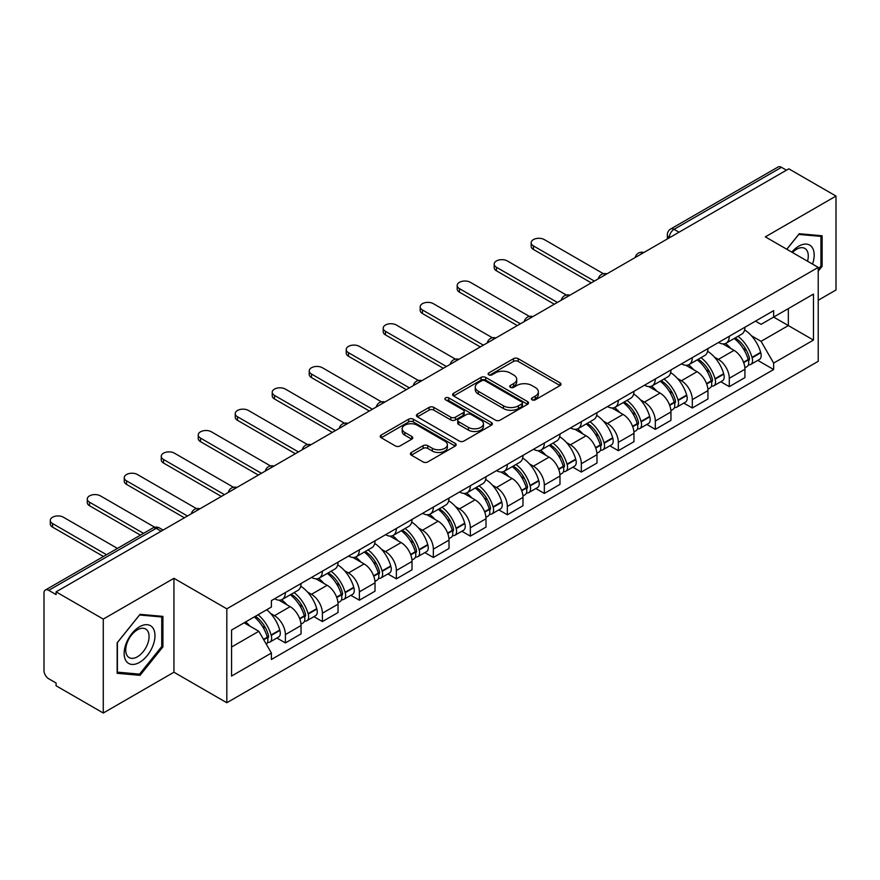 <?xml version="1.0" encoding="UTF-8"?>
<svg xmlns="http://www.w3.org/2000/svg" width="880" height="880" viewBox="0 0 880 880"><rect width="100%" height="100%" fill="white"/><g stroke="black" fill="none" stroke-linecap="round" stroke-linejoin="round"><path stroke-width="1.32" d="M532.07 399.817A2.299 1.331 0 0 0 535.326 399.817L560.065 385.539A3.289 1.903 0 0 0 561.022 384.197A3.289 1.903 0 0 0 560.065 382.855L518.166 358.666A3.289 1.903 0 0 0 513.513 358.666L488.774 372.944A2.299 1.331 0 0 0 488.103 373.879A2.299 1.331 0 0 0 488.774 374.825A2.299 1.331 0 0 0 492.041 374.825L495.242 372.977A10.538 6.083 0 0 1 510.136 372.977L513.623 374.99A10.538 6.083 0 0 1 516.714 379.291A10.538 6.083 0 0 1 513.623 383.592L510.422 385.44A2.299 1.331 0 0 0 509.751 386.386A2.299 1.331 0 0 0 510.422 387.321A2.299 1.331 0 0 0 513.689 387.321L516.879 385.473A10.538 6.083 0 0 1 531.784 385.473L535.271 387.486A10.538 6.083 0 0 1 538.362 391.787A10.538 6.083 0 0 1 535.271 396.088L532.07 397.936A2.299 1.331 0 0 0 531.399 398.882A2.299 1.331 0 0 0 532.07 399.817L532.07 397.936M411.334 452.463A3.289 1.903 0 0 0 410.366 453.805A3.289 1.903 0 0 0 411.334 455.147L423.082 461.934A3.289 1.903 0 0 0 427.735 461.934L455.202 446.083A3.289 1.903 0 0 0 456.17 444.73A3.289 1.903 0 0 0 455.202 443.388L413.303 419.199A3.289 1.903 0 0 0 408.65 419.199L381.183 435.061A3.289 1.903 0 0 0 380.226 436.403A3.289 1.903 0 0 0 381.183 437.745L395.384 445.94A3.289 1.903 0 0 0 400.037 445.94L411.796 439.153A3.289 1.903 0 0 0 412.764 437.811A3.289 1.903 0 0 0 411.796 436.469L404.756 432.41A8.8 5.082 0 0 1 402.171 428.813A8.8 5.082 0 0 1 407.616 424.116A8.8 5.082 0 0 1 417.208 425.216L444.785 441.144A8.8 5.082 0 0 1 447.37 444.73A8.8 5.082 0 0 1 441.936 449.427A8.8 5.082 0 0 1 432.333 448.327L427.735 445.676A3.289 1.903 0 0 0 423.082 445.676L411.334 452.463L411.334 455.147M226.82 608.828L173.943 578.303L103.279 619.102L56.089 591.855L788.81 168.828L836 196.064L765.336 236.863L818.213 267.388L226.82 608.828L226.82 702.746L818.213 361.306L818.213 267.388M495.473 420.145A3.289 1.903 0 0 0 500.126 420.145L527.593 404.283A3.289 1.903 0 0 0 528.55 402.941A3.289 1.903 0 0 0 527.593 401.599L485.694 377.41A3.289 1.903 0 0 0 481.041 377.41L453.574 393.272A3.289 1.903 0 0 0 452.606 394.614A3.289 1.903 0 0 0 453.574 395.956L495.473 420.145M446.468 400.312A2.299 1.331 0 0 1 448.8 400.642L448.8 397.903L491.403 422.499A3.289 1.903 0 0 1 492.36 423.841A3.289 1.903 0 0 1 491.403 425.183L463.936 441.045A3.289 1.903 0 0 1 459.272 441.045L417.384 416.856L417.384 414.161A3.289 1.903 0 0 0 416.416 415.503A3.289 1.903 0 0 0 417.384 416.856M417.384 414.161L429.132 407.374A3.289 1.903 0 0 1 433.796 407.374L450.78 417.186A3.289 1.903 0 0 0 455.433 417.186L463.232 412.687A3.289 1.903 0 0 0 464.2 411.345A3.289 1.903 0 0 0 463.232 410.003L445.544 399.784A2.299 1.331 0 0 1 444.873 398.849A2.299 1.331 0 0 1 446.292 397.617A2.299 1.331 0 0 1 448.8 397.903M103.279 619.102L103.279 713.02L56.089 685.773L56.089 683.034L48.741 678.788A6.71 3.872 -120 0 1 44 670.571L44 593.087A6.71 3.872 -120 0 1 45.386 590.018L152.812 528A6.71 3.872 60 0 1 156.156 528.33L48.741 590.348A6.71 3.872 -120 0 0 45.386 590.018M818.213 300.256L836 289.982L836 196.064M103.279 713.02L173.943 672.221L226.82 702.746M56.089 591.855L56.089 594.594L48.741 590.348M679.019 232.21L674.047 229.339A6.71 3.872 60 0 0 670.692 228.998L778.107 166.98A6.71 3.872 60 0 1 781.462 167.321L674.047 229.339A6.71 3.872 120 0 0 669.306 237.545L669.306 237.82M786.445 170.192L781.462 167.321M729.289 336.259A15.422 8.91 60 0 1 726.099 343.178L741.752 334.147A15.422 8.91 -120 0 0 744.942 327.217M714.439 357.115L718.388 359.392A15.422 8.91 60 0 1 729.289 378.29L744.942 369.248A15.422 8.91 -120 0 0 734.041 350.361L722.832 343.893M744.942 369.248L744.942 377.597L729.289 386.639L720.808 381.733M726.099 343.178A15.422 8.91 60 0 1 718.509 342.485M729.289 378.29L729.289 386.639M692.296 357.61A15.422 8.91 60 0 1 689.106 364.54L704.759 355.498A15.422 8.91 -120 0 0 707.949 348.579M683.815 403.095L692.307 407.99L707.949 398.959L707.949 390.61A15.422 8.91 -120 0 0 697.048 371.712L685.839 365.244M689.106 364.54A15.422 8.91 60 0 1 681.516 363.847M677.446 378.477L681.395 380.754A15.422 8.91 60 0 1 692.307 399.641L692.307 407.99M655.314 378.972A15.422 8.91 60 0 1 652.113 385.891L667.766 376.86A15.422 8.91 -120 0 0 670.956 369.93M646.822 424.446L655.314 429.352L670.956 420.321L670.956 411.961A15.422 8.91 -120 0 0 660.055 393.074L648.846 386.606M652.113 385.891A15.422 8.91 60 0 1 644.523 385.198M640.453 399.828L644.402 402.105A15.422 8.91 60 0 1 655.314 421.003L655.314 429.352M618.321 400.323A15.422 8.91 60 0 1 615.12 407.253L630.773 398.211A15.422 8.91 -120 0 0 633.963 391.292M609.829 445.808L618.321 450.703L633.974 441.672L633.974 433.323A15.422 8.91 -120 0 0 623.062 414.425L611.864 407.957M615.12 407.253A15.422 8.91 60 0 1 607.53 406.56M603.46 421.19L607.409 423.467A15.422 8.91 60 0 1 618.321 442.354L618.321 450.703M581.328 421.685A15.422 8.91 60 0 1 578.127 428.604L593.78 419.573A15.422 8.91 -120 0 0 596.981 412.643M572.836 467.17L581.328 472.065L596.981 463.034L596.981 454.674A15.422 8.91 -120 0 0 586.069 435.787L574.871 429.319M578.127 428.604A15.422 8.91 60 0 1 570.537 427.911M566.478 442.541L570.416 444.818A15.422 8.91 60 0 1 581.328 463.716L581.328 472.065M544.335 443.036A15.422 8.91 60 0 1 541.145 449.966L556.787 440.935A15.422 8.91 -120 0 0 559.988 434.005M535.843 488.521L544.335 493.427L559.988 484.385L559.988 476.036A15.422 8.91 -120 0 0 549.076 457.138L537.878 450.67M541.145 449.966A15.422 8.91 60 0 1 533.544 449.273M529.485 463.903L533.423 466.18A15.422 8.91 60 0 1 544.335 485.067L544.335 493.427M507.342 464.398A15.422 8.91 60 0 1 504.152 471.317L519.794 462.286A15.422 8.91 -120 0 0 522.995 455.367M498.861 509.883L507.342 514.778L522.995 505.747L522.995 497.387A15.422 8.91 -120 0 0 512.083 478.5L500.885 472.032M504.152 471.317A15.422 8.91 60 0 1 496.551 470.624M492.492 485.254L496.441 487.531A15.422 8.91 60 0 1 507.342 506.429L507.342 514.778M470.349 485.76A15.422 8.91 60 0 1 467.159 492.679L482.812 483.648A15.422 8.91 -120 0 0 486.002 476.718M461.868 531.234L470.349 536.14L486.002 527.098L486.002 518.749A15.422 8.91 -120 0 0 475.09 499.851L463.892 493.394M467.159 492.679A15.422 8.91 60 0 1 459.558 491.986M455.499 506.616L459.448 508.893A15.422 8.91 60 0 1 470.349 527.78L470.349 536.14M433.356 507.111A15.422 8.91 60 0 1 430.166 514.041L445.819 504.999A15.422 8.91 -120 0 0 449.009 498.08M424.875 552.596L433.356 557.491L449.009 548.46L449.009 540.111A15.422 8.91 -120 0 0 438.108 521.213L426.899 514.745M430.166 514.041A15.422 8.91 60 0 1 422.576 513.337M418.506 527.967L422.455 530.244A15.422 8.91 60 0 1 433.356 549.142L433.356 557.491M396.363 528.473A15.422 8.91 60 0 1 393.173 535.392L408.826 526.361A15.422 8.91 -120 0 0 412.016 519.431M387.882 573.947L396.374 578.853L412.016 569.811L412.016 561.462A15.422 8.91 -120 0 0 401.115 542.575L389.906 536.107M393.173 535.392A15.422 8.91 60 0 1 385.583 534.699M381.513 549.329L385.462 551.606A15.422 8.91 60 0 1 396.374 570.493L396.374 578.853M359.381 549.824A15.422 8.91 60 0 1 356.18 556.754L371.833 547.712A15.422 8.91 -120 0 0 375.023 540.793M350.889 595.309L359.381 600.204L375.023 591.173L375.023 582.824A15.422 8.91 -120 0 0 364.122 563.926L352.913 557.458M356.18 556.754A15.422 8.91 60 0 1 348.59 556.05M344.52 570.68L348.469 572.957A15.422 8.91 60 0 1 359.381 591.855L359.381 600.204M322.388 571.186A15.422 8.91 60 0 1 319.187 578.105L334.84 569.074A15.422 8.91 -120 0 0 338.03 562.144M313.896 616.66L322.388 621.566L338.041 612.524L338.041 604.175A15.422 8.91 -120 0 0 327.129 585.288L315.931 578.82M319.187 578.105A15.422 8.91 60 0 1 311.597 577.412M307.527 592.042L311.476 594.319A15.422 8.91 60 0 1 322.388 613.217L322.388 621.566M285.395 592.537A15.422 8.91 60 0 1 282.194 599.467L297.847 590.425A15.422 8.91 -120 0 0 301.048 583.506M276.903 638.022L285.395 642.917L301.048 633.886L301.048 625.537A15.422 8.91 -120 0 0 290.136 606.639L278.938 600.171M282.194 599.467A15.422 8.91 60 0 1 274.604 598.763M270.545 613.393L274.483 615.681A15.422 8.91 60 0 1 285.395 634.568L285.395 642.917M755.491 321.123L761.068 324.346L813.472 294.085L788.337 308.605L788.337 325.578L761.068 341.319L751.432 335.753M231.561 647.031L258.841 631.279L271.403 653.048L231.561 676.049L231.561 630.047L271.403 607.046L271.403 600.611L773.641 310.651L773.641 317.086L813.472 340.087L773.641 363.088L761.068 341.319M813.472 294.085L813.472 340.087M271.403 653.048L271.403 659.483L773.641 369.523L773.641 363.088M818.213 271.161L822.129 266.288L822.129 235.774L799.249 233.739L786.775 249.249M173.943 578.303L173.943 672.221M117.15 673.299L140.041 675.345L162.921 646.877L162.921 616.374L140.041 614.328L117.15 642.796L117.15 673.299M258.841 631.279L244.134 622.798M757.801 360.382L773.641 369.523M820.941 265.606L822.129 266.288M137.621 673.948L140.041 675.345M161.733 646.195L162.921 646.877M532.994 400.147L535.271 398.827A10.538 6.083 0 0 0 538.362 394.526L538.362 391.787M516.714 379.291L516.714 382.03A10.538 6.083 0 0 1 513.623 386.331L511.346 387.651M560.021 385.561L518.166 361.405A3.289 1.903 0 0 0 513.513 361.405L489.698 375.144M527.549 404.316L485.694 380.149A3.289 1.903 0 0 0 481.041 380.149L453.618 395.978M521.774 403.887A2.299 1.331 0 0 0 522.445 402.941A2.299 1.331 0 0 0 521.774 402.006L485.001 380.765A2.299 1.331 0 0 0 481.734 380.765L478.368 382.723A10.538 6.083 0 0 0 475.277 387.024A10.538 6.083 0 0 0 478.368 391.314L503.503 405.834A10.538 6.083 0 0 0 518.397 405.834L521.774 403.887L521.774 406.626A2.299 1.331 0 0 0 522.445 405.68L522.445 402.941M475.277 387.024L475.277 389.752A10.538 6.083 0 0 0 478.368 394.053L478.368 391.314M521.774 406.626L518.397 408.573A10.538 6.083 0 0 1 503.503 408.573L478.368 394.053M417.428 416.878L429.132 410.113L429.132 407.374M464.2 411.345L464.2 414.084A3.289 1.903 0 0 1 463.232 415.426L455.433 419.925A3.289 1.903 0 0 1 450.78 419.925L433.796 410.113A3.289 1.903 0 0 0 429.132 410.113M448.8 400.642L491.359 425.205M468.413 427.372A8.8 5.082 0 0 0 478.005 428.472A8.8 5.082 0 0 0 483.439 423.775A8.8 5.082 0 0 0 480.865 420.178L471.152 414.568A3.289 1.903 0 0 0 466.488 414.568L458.7 419.067A3.289 1.903 0 0 0 457.732 420.409A3.289 1.903 0 0 0 458.7 421.751L468.413 427.372L468.413 430.1A8.8 5.082 0 0 0 478.005 431.211A8.8 5.082 0 0 0 483.439 426.514L483.439 423.775M457.732 420.409L457.732 423.148A3.289 1.903 0 0 0 458.7 424.49L458.7 421.751M468.413 430.1L458.7 424.49M447.37 444.73L447.37 447.469A8.8 5.082 0 0 1 441.936 452.166A8.8 5.082 0 0 1 432.333 451.066L427.735 448.415A3.289 1.903 0 0 0 423.082 448.415L411.378 455.18M402.171 428.813L402.171 431.552A8.8 5.082 0 0 0 404.756 435.149L404.756 432.41M411.752 439.186L404.756 435.149M455.202 443.388L455.202 446.083L413.303 421.938A3.289 1.903 0 0 0 408.65 421.938L381.227 437.778M735.119 337.975A21.131 12.199 60 0 1 735.218 338.041A21.131 12.199 60 0 1 749.122 356.994L749.243 357.434A4.103 2.376 60 0 1 748.594 360.657A4.103 2.376 60 0 1 748.506 360.712M603.405 273.702L544.335 239.602A7.711 4.455 -0 0 0 535.931 238.634A7.711 4.455 -0 0 0 531.168 242.748A7.711 4.455 -0 0 0 533.423 245.905L533.423 249.458A7.711 4.455 180 0 1 531.168 246.312L531.168 242.748M734.195 338.514A25.487 14.718 60 0 1 748.198 359.535L748.319 359.975A8.47 4.884 60 0 1 746.988 366.619L744.876 367.84M748.429 364.749A8.47 4.884 -120 0 0 750.783 364.43A8.47 4.884 -120 0 0 752.114 357.786L751.993 357.346A25.487 14.718 -120 0 0 737.99 336.314M744.623 329.934A25.487 14.718 60 0 1 760.65 352.352L760.771 352.792A8.47 4.884 60 0 1 759.429 359.436L750.783 364.43M591.283 282.865L533.423 249.458M725.494 343.475A25.487 14.718 60 0 1 730.818 348.502M594.363 281.083L533.423 245.905M743.215 348.535L746.46 350.416M812.515 264.099A21.802 12.584 120 0 0 812.119 247.368A21.802 12.584 120 0 0 791.791 252.131M807.521 261.217A16.5 9.526 120 0 0 806.718 250.151A16.5 9.526 120 0 0 804.859 248.435A16.5 9.526 120 0 0 792.462 252.527M786.83 249.271L798.776 234.41L820.941 236.39L820.941 265.947L818.213 269.346M819.478 235.543L820.941 236.39M152.911 627.957A21.802 12.584 120 0 0 131.857 633.6A21.802 12.584 120 0 0 126.214 661.166A21.802 12.584 120 0 0 147.268 655.523A21.802 12.584 120 0 0 152.911 627.957M147.51 630.74A16.5 9.526 120 0 0 145.651 629.024A16.5 9.526 120 0 0 130.295 636.724A16.5 9.526 120 0 0 127.292 655.886A16.5 9.526 120 0 0 129.151 657.602A16.5 9.526 120 0 0 144.507 649.902A16.5 9.526 120 0 0 147.51 630.74M139.557 674.124L117.392 672.144L117.392 642.587L139.557 614.999L161.733 616.979L161.733 646.547L139.557 674.124M160.259 616.132L161.733 616.979M698.126 359.337A21.131 12.199 60 0 1 698.225 359.392A21.131 12.199 60 0 1 712.129 378.356L712.261 378.785A4.103 2.376 60 0 1 711.612 382.019A4.103 2.376 60 0 1 711.513 382.063M566.412 295.064L507.342 260.964A7.711 4.455 -0 0 0 498.938 259.996A7.711 4.455 -0 0 0 494.175 264.11A7.711 4.455 -0 0 0 496.441 267.256L496.441 270.82A7.711 4.455 180 0 1 494.175 267.663L494.175 264.11M697.202 359.865A25.487 14.718 60 0 1 711.205 380.897L711.326 381.337A8.47 4.884 60 0 1 709.995 387.981L707.883 389.191M711.436 386.111A8.47 4.884 -120 0 0 713.79 385.792A8.47 4.884 -120 0 0 715.121 379.137L715 378.708A25.487 14.718 -120 0 0 700.997 357.676M707.63 351.285A25.487 14.718 60 0 1 723.657 373.703L723.778 374.143A8.47 4.884 60 0 1 722.447 380.798L713.79 385.792M554.29 304.216L496.441 270.82M688.512 364.837A25.487 14.718 60 0 1 693.825 369.853M557.381 302.445L496.441 267.256M706.222 369.897L709.467 371.767M661.133 380.688A21.131 12.199 60 0 1 661.243 380.754A21.131 12.199 60 0 1 675.136 399.707L675.268 400.147A4.103 2.376 60 0 1 674.619 403.37A4.103 2.376 60 0 1 674.52 403.425M529.419 316.415L470.349 282.315A7.711 4.455 -0 0 0 461.945 281.347A7.711 4.455 -0 0 0 457.182 285.461A7.711 4.455 -0 0 0 459.448 288.618L459.448 292.171A7.711 4.455 180 0 1 457.182 289.025L457.182 285.461M660.209 381.227A25.487 14.718 60 0 1 674.212 402.248L674.344 402.688A8.47 4.884 60 0 1 673.002 409.343L670.89 410.553M674.454 407.462A8.47 4.884 -120 0 0 676.797 407.143A8.47 4.884 -120 0 0 678.128 400.499L678.007 400.059A25.487 14.718 -120 0 0 664.004 379.027M670.637 372.647A25.487 14.718 60 0 1 686.664 395.065L686.785 395.505A8.47 4.884 60 0 1 685.454 402.149L676.797 407.143M517.297 325.578L459.448 292.171M651.519 386.188A25.487 14.718 60 0 1 656.843 391.215M520.388 323.796L459.448 288.618M669.229 391.248L672.474 393.129M624.14 402.05A21.131 12.199 60 0 1 624.25 402.105A21.131 12.199 60 0 1 638.143 421.069L638.275 421.498A4.103 2.376 60 0 1 637.626 424.732A4.103 2.376 60 0 1 637.527 424.776M492.426 337.777L433.356 303.677A7.711 4.455 -0 0 0 424.952 302.709A7.711 4.455 -0 0 0 420.189 306.823A7.711 4.455 -0 0 0 422.455 309.969L422.455 313.533A7.711 4.455 180 0 1 420.189 310.387L420.189 306.823M623.216 402.578A25.487 14.718 60 0 1 637.219 423.61L637.351 424.05A8.47 4.884 60 0 1 636.009 430.694L633.908 431.915M637.461 428.824A8.47 4.884 -120 0 0 639.804 428.505A8.47 4.884 -120 0 0 641.146 421.861L641.014 421.421A25.487 14.718 -120 0 0 627.011 400.389M633.644 393.998A25.487 14.718 60 0 1 649.671 416.416L649.792 416.856A8.47 4.884 60 0 1 648.461 423.511L639.804 428.505M480.315 346.94L422.455 313.533M614.526 407.55A25.487 14.718 60 0 1 619.85 412.577M483.395 345.158L422.455 309.969M632.236 412.61L635.492 414.48M587.147 423.401A21.131 12.199 60 0 1 587.257 423.467A21.131 12.199 60 0 1 601.161 442.42L601.282 442.86A4.103 2.376 60 0 1 600.633 446.083A4.103 2.376 60 0 1 600.534 446.138M455.433 359.128L396.374 325.028A7.711 4.455 -0 0 0 387.959 324.06A7.711 4.455 -0 0 0 383.207 328.185A7.711 4.455 -0 0 0 385.462 331.331L385.462 334.884A7.711 4.455 180 0 1 383.207 331.738L383.207 328.185M586.223 423.94A25.487 14.718 60 0 1 600.226 444.961L600.358 445.401A8.47 4.884 60 0 1 599.016 452.056L596.915 453.266M600.468 450.175A8.47 4.884 -120 0 0 602.811 449.856A8.47 4.884 -120 0 0 604.153 443.212L604.021 442.772A25.487 14.718 -120 0 0 590.018 421.751M596.662 415.36A25.487 14.718 60 0 1 612.678 437.778L612.799 438.218A8.47 4.884 60 0 1 611.468 444.862L602.811 449.856M443.322 368.291L385.462 334.884M577.533 428.901A25.487 14.718 60 0 1 582.857 433.928M446.402 366.509L385.462 331.331M595.243 433.961L598.499 435.842M550.154 444.763A21.131 12.199 60 0 1 550.264 444.818A21.131 12.199 60 0 1 564.168 463.782L564.289 464.222A4.103 2.376 60 0 1 563.64 467.445A4.103 2.376 60 0 1 563.552 467.489M418.44 380.49L359.381 346.39A7.711 4.455 -0 0 0 350.977 345.422A7.711 4.455 -0 0 0 346.214 349.536A7.711 4.455 -0 0 0 348.469 352.682L348.469 356.246A7.711 4.455 180 0 1 346.214 353.1L346.214 349.536M549.23 445.291A25.487 14.718 60 0 1 563.244 466.323L563.365 466.763A8.47 4.884 60 0 1 562.023 473.407L559.922 474.628M563.475 471.537A8.47 4.884 -120 0 0 565.818 471.218A8.47 4.884 -120 0 0 567.16 464.574L567.028 464.134A25.487 14.718 -120 0 0 553.025 443.102M559.669 436.711A25.487 14.718 60 0 1 575.685 459.14L575.817 459.569A8.47 4.884 60 0 1 574.475 466.224L565.818 471.218M406.329 389.653L348.469 356.246M540.54 450.263A25.487 14.718 60 0 1 545.864 455.29M409.409 387.871L348.469 352.682M558.25 455.323L561.506 457.193M513.161 466.114A21.131 12.199 60 0 1 513.271 466.18A21.131 12.199 60 0 1 527.175 485.133L527.296 485.573A4.103 2.376 60 0 1 526.647 488.796A4.103 2.376 60 0 1 526.559 488.851M381.447 401.841L322.388 367.741A7.711 4.455 -0 0 0 313.984 366.784A7.711 4.455 -0 0 0 309.221 370.898A7.711 4.455 -0 0 0 311.476 374.044L311.476 377.597A7.711 4.455 180 0 1 309.221 374.451L309.221 370.898M512.237 466.653A25.487 14.718 60 0 1 526.251 487.674L526.372 488.114A8.47 4.884 60 0 1 525.03 494.769L522.929 495.979M526.482 492.888A8.47 4.884 -120 0 0 528.825 492.58A8.47 4.884 -120 0 0 530.167 485.925L530.046 485.485A25.487 14.718 -120 0 0 516.032 464.464M522.676 458.073A25.487 14.718 60 0 1 538.692 480.491L538.824 480.931A8.47 4.884 60 0 1 537.482 487.575L528.825 492.58M369.336 411.004L311.476 377.597M503.547 471.614A25.487 14.718 60 0 1 508.871 476.641M372.416 409.222L311.476 374.044M521.257 476.674L524.513 478.555M476.179 487.476A21.131 12.199 60 0 1 476.278 487.531A21.131 12.199 60 0 1 490.182 506.495L490.303 506.935A4.103 2.376 60 0 1 489.654 510.158A4.103 2.376 60 0 1 489.566 510.202M344.454 423.203L285.395 389.103A7.711 4.455 -0 0 0 276.991 388.135A7.711 4.455 -0 0 0 272.228 392.249A7.711 4.455 -0 0 0 274.483 395.395L274.483 398.959A7.711 4.455 180 0 1 272.228 395.813L272.228 392.249M475.255 488.004A25.487 14.718 60 0 1 489.258 509.036L489.379 509.476A8.47 4.884 60 0 1 488.048 516.12L485.936 517.341M489.489 514.25A8.47 4.884 -120 0 0 491.832 513.931A8.47 4.884 -120 0 0 493.174 507.287L493.053 506.847A25.487 14.718 -120 0 0 479.039 485.815M485.683 479.424A25.487 14.718 60 0 1 501.71 501.853L501.831 502.282A8.47 4.884 60 0 1 500.489 508.937L491.832 513.931M332.343 432.366L274.483 398.959M466.554 492.976A25.487 14.718 60 0 1 471.878 498.003M335.423 430.584L274.483 395.395M484.275 498.036L487.52 499.906M439.186 508.827A21.131 12.199 60 0 1 439.285 508.893A21.131 12.199 60 0 1 453.189 527.846L453.31 528.286A4.103 2.376 60 0 1 452.661 531.509A4.103 2.376 60 0 1 452.573 531.564M307.472 444.554L248.402 410.454A7.711 4.455 -0 0 0 239.998 409.497A7.711 4.455 -0 0 0 235.235 413.611A7.711 4.455 -0 0 0 237.49 416.757L237.49 420.321A7.711 4.455 180 0 1 235.235 417.164L235.235 413.611M438.262 509.366A25.487 14.718 60 0 1 452.265 530.398L452.386 530.827A8.47 4.884 60 0 1 451.055 537.482L448.943 538.692M452.496 535.612A8.47 4.884 -120 0 0 454.85 535.293A8.47 4.884 -120 0 0 456.181 528.638L456.06 528.198A25.487 14.718 -120 0 0 442.057 507.177M448.69 500.786A25.487 14.718 60 0 1 464.717 523.204L464.838 523.644A8.47 4.884 60 0 1 463.496 530.288L454.85 535.293M295.35 453.717L237.49 420.321M429.561 514.338A25.487 14.718 60 0 1 434.885 519.354M298.43 451.935L237.49 416.757M447.282 519.387L450.527 521.268M402.193 530.189A21.131 12.199 60 0 1 402.292 530.244A21.131 12.199 60 0 1 416.196 549.208L416.328 549.648A4.103 2.376 60 0 1 415.679 552.871A4.103 2.376 60 0 1 415.58 552.915M270.479 465.916L211.409 431.816A7.711 4.455 -0 0 0 203.005 430.848A7.711 4.455 -0 0 0 198.242 434.962A7.711 4.455 -0 0 0 200.508 438.108L200.508 441.672A7.711 4.455 180 0 1 198.242 438.526L198.242 434.962M401.269 530.717A25.487 14.718 60 0 1 415.272 551.749L415.393 552.189A8.47 4.884 60 0 1 414.062 558.833L411.95 560.054M415.503 556.963A8.47 4.884 -120 0 0 417.857 556.644A8.47 4.884 -120 0 0 419.188 550L419.067 549.56A25.487 14.718 -120 0 0 405.064 528.528M411.697 522.137A25.487 14.718 60 0 1 427.724 544.566L427.845 544.995A8.47 4.884 60 0 1 426.514 551.65L417.857 556.644M258.357 475.079L200.508 441.672M392.579 535.689A25.487 14.718 60 0 1 397.892 540.716M261.448 473.297L200.508 438.108M410.289 540.749L413.534 542.63M365.2 551.54A21.131 12.199 60 0 1 365.31 551.606A21.131 12.199 60 0 1 379.203 570.559L379.335 570.999A4.103 2.376 60 0 1 378.686 574.222A4.103 2.376 60 0 1 378.587 574.277M233.486 487.278L174.416 453.167A7.711 4.455 -0 0 0 166.012 452.21A7.711 4.455 -0 0 0 161.249 456.324A7.711 4.455 -0 0 0 163.515 459.47L163.515 463.034A7.711 4.455 180 0 1 161.249 459.877L161.249 456.324M364.276 552.079A25.487 14.718 60 0 1 378.279 573.111L378.411 573.54A8.47 4.884 60 0 1 377.069 580.195L374.957 581.405M378.521 578.325A8.47 4.884 -120 0 0 380.864 578.006A8.47 4.884 -120 0 0 382.195 571.351L382.074 570.911A25.487 14.718 -120 0 0 368.071 549.89M374.704 543.499A25.487 14.718 60 0 1 390.731 565.917L390.852 566.357A8.47 4.884 60 0 1 389.521 573.001L380.864 578.006M221.364 496.43L163.515 463.034M355.586 557.051A25.487 14.718 60 0 1 360.91 562.067M224.455 494.648L163.515 459.47M373.296 562.111L376.541 563.981M328.207 572.902A21.131 12.199 60 0 1 328.317 572.957A21.131 12.199 60 0 1 342.21 591.921L342.342 592.361A4.103 2.376 60 0 1 341.693 595.584A4.103 2.376 60 0 1 341.594 595.628M196.493 508.629L137.423 474.529A7.711 4.455 -0 0 0 129.019 473.561A7.711 4.455 -0 0 0 124.256 477.675A7.711 4.455 -0 0 0 126.522 480.832L126.522 484.385A7.711 4.455 180 0 1 124.256 481.239L124.256 477.675M327.283 573.43A25.487 14.718 60 0 1 341.286 594.462L341.418 594.902A8.47 4.884 60 0 1 340.076 601.546L337.975 602.767M341.528 599.676A8.47 4.884 -120 0 0 343.871 599.357A8.47 4.884 -120 0 0 345.213 592.713L345.081 592.273A25.487 14.718 -120 0 0 331.078 571.241M337.711 564.85A25.487 14.718 60 0 1 353.738 587.279L353.859 587.719A8.47 4.884 60 0 1 352.528 594.363L343.871 599.357M184.382 517.792L126.522 484.385M318.593 578.402A25.487 14.718 60 0 1 323.917 583.429M187.462 516.01L126.522 480.832M336.303 583.462L339.559 585.343M291.214 594.253A21.131 12.199 60 0 1 291.324 594.319A21.131 12.199 60 0 1 305.228 613.283L305.349 613.712A4.103 2.376 60 0 1 304.7 616.946A4.103 2.376 60 0 1 304.601 616.99M154.759 527.252L100.441 495.891A7.711 4.455 -0 0 0 92.026 494.923A7.711 4.455 -0 0 0 87.274 499.037A7.711 4.455 -0 0 0 89.529 502.183L89.529 505.747A7.711 4.455 180 0 1 87.274 502.59L87.274 499.037M290.29 594.792A25.487 14.718 60 0 1 304.293 615.824L304.425 616.253A8.47 4.884 60 0 1 303.083 622.908L300.982 624.118M304.535 621.038A8.47 4.884 -120 0 0 306.878 620.719A8.47 4.884 -120 0 0 308.22 614.064L308.088 613.635A25.487 14.718 -120 0 0 294.085 592.603M300.729 586.212A25.487 14.718 60 0 1 316.745 608.63L316.866 609.07A8.47 4.884 60 0 1 315.535 615.714L306.878 620.719M140.437 535.139L89.529 505.747M281.6 599.764A25.487 14.718 60 0 1 286.924 604.78M143.528 533.357L89.529 502.183M299.31 604.824L302.566 606.694M255.365 616.308A21.131 12.199 60 0 1 268.235 634.634L268.356 635.074A4.103 2.376 60 0 1 267.707 638.297A4.103 2.376 60 0 1 267.619 638.352M117.436 548.416L63.448 517.242A7.711 4.455 -0 0 0 55.044 516.274A7.711 4.455 -0 0 0 50.281 520.388A7.711 4.455 -0 0 0 52.536 523.545L52.536 527.098A7.711 4.455 180 0 1 50.281 523.952L50.281 520.388M254.287 616.935A25.487 14.718 60 0 1 267.311 637.175L267.432 637.615A8.47 4.884 60 0 1 266.266 644.16M267.542 642.389A8.47 4.884 -120 0 0 269.885 642.07A8.47 4.884 -120 0 0 271.227 635.426L271.095 634.986A25.487 14.718 -120 0 0 258.082 614.746M266.739 609.741A25.487 14.718 60 0 1 279.752 629.992L279.884 630.432A8.47 4.884 60 0 1 278.542 637.076L269.885 642.07M103.455 556.49L52.536 527.098M245.63 621.929A25.487 14.718 60 0 1 249.931 626.142M106.535 554.719L52.536 523.545M262.317 626.175L265.573 628.056M669.537 237.688L669.306 237.545A6.71 3.872 0 0 1 667.337 234.806L667.337 238.953M322.388 613.217L338.041 604.175M359.381 591.855L375.023 582.824M396.374 570.493L412.016 561.462M433.356 549.142L449.009 540.111M470.349 527.78L486.002 518.749M507.342 506.429L522.995 497.387M544.335 485.067L559.988 476.036M581.328 463.716L596.981 454.674M618.321 442.354L633.974 433.323M655.314 421.003L670.956 411.961M692.307 399.641L707.949 390.61M285.395 634.568L301.048 625.537M274.483 615.681L290.136 606.639M311.476 594.319L327.129 585.288M348.469 572.957L364.122 563.926M385.462 551.606L401.115 542.575M422.455 530.244L438.108 521.213M459.448 508.893L475.09 499.851M496.441 487.531L512.083 478.5M533.423 466.18L549.076 457.138M570.416 444.818L586.069 435.787M607.409 423.467L623.062 414.425M644.402 402.105L660.055 393.074M681.395 380.754L697.048 371.712M718.388 359.392L734.041 350.361M643.28 252.846A6.71 3.872 120 0 0 640.31 254.562M606.287 274.208A6.71 3.872 120 0 0 603.317 275.913M569.294 295.559A6.71 3.872 120 0 0 566.335 297.275M532.301 316.921A6.71 3.872 120 0 0 529.342 318.626M495.308 338.272A6.71 3.872 120 0 0 492.349 339.988M458.315 359.634A6.71 3.872 120 0 0 455.356 361.339M421.322 380.985A6.71 3.872 120 0 0 418.363 382.701M384.329 402.347A6.71 3.872 120 0 0 381.37 404.052M347.347 423.709A6.71 3.872 120 0 0 344.377 425.414M310.354 445.06A6.71 3.872 120 0 0 307.384 446.765M273.361 466.422A6.71 3.872 120 0 0 270.402 468.127M236.368 487.773A6.71 3.872 120 0 0 233.409 489.489M199.375 509.135A6.71 3.872 120 0 0 196.416 510.84M161.139 531.201L156.156 528.33A6.71 3.872 120 0 1 159.511 528A6.71 6.71 0 0 0 152.812 528M535.271 398.827L535.271 396.088M510.422 387.321L510.422 385.44M513.623 386.331L513.623 383.592M488.774 374.825L488.774 372.944M513.513 361.405L513.513 358.666M518.166 361.405L518.166 358.666M560.065 385.539L560.065 382.855M453.574 395.956L453.574 393.272M481.041 380.149L481.041 377.41M485.694 380.149L485.694 377.41M527.593 404.283L527.593 401.599M503.503 408.573L503.503 405.834M518.397 408.573L518.397 405.834M433.796 410.113L433.796 407.374M450.78 419.925L450.78 417.186M455.433 419.925L455.433 417.186M463.232 415.426L463.232 412.687M491.403 425.183L491.403 422.499M423.082 448.415L423.082 445.676M427.735 448.415L427.735 445.676M432.333 451.066L432.333 448.327M411.796 439.153L411.796 436.469M381.183 437.745L381.183 435.061M408.65 421.938L408.65 419.199M413.303 421.938L413.303 419.199M743.688 362.648L748.319 359.975M752.114 357.786L760.771 352.792M751.993 357.346L760.65 352.352M748.187 359.502L749.452 358.776M743.534 362.23L748.198 359.535M706.695 384.01L711.326 381.337M715.121 379.137L723.778 374.143M715 378.708L723.657 373.703M706.541 383.592L712.459 380.138M669.702 405.361L674.344 402.688M678.128 400.499L686.785 395.505M678.007 400.059L686.664 395.065M674.201 402.215L675.466 401.489M669.548 404.943L674.212 402.248M632.709 426.723L637.351 424.05M641.146 421.861L649.792 416.856M641.014 421.421L649.671 416.416M637.208 423.577L638.473 422.851M632.555 426.305L637.219 423.61M595.716 448.085L600.358 445.401M604.153 443.212L612.799 438.218M604.021 442.772L612.678 437.778M595.562 447.656L601.48 444.202M558.723 469.436L563.365 466.763M567.16 464.574L575.817 459.569M567.028 464.134L575.685 459.14M563.233 466.29L564.487 465.564M558.569 469.018L563.244 466.323M521.741 490.798L526.372 488.114M530.167 485.925L538.824 480.931M530.046 485.485L538.692 480.491M526.24 487.652L527.494 486.915M521.576 490.369L526.251 487.674M484.748 512.149L489.379 509.476M493.174 507.287L501.831 502.282M493.053 506.847L501.71 501.853M489.247 509.003L490.512 508.277M484.583 511.731L489.258 509.036M447.755 533.511L452.386 530.827M456.181 528.638L464.838 523.644M456.06 528.198L464.717 523.204M452.254 530.365L453.519 529.628M447.601 533.082L452.265 530.398M410.762 554.862L415.393 552.189M419.188 550L427.845 544.995M419.067 549.56L427.724 544.566M415.261 551.716L416.526 550.99M410.608 554.444L415.272 551.749M373.769 576.224L378.411 573.54M382.195 571.351L390.852 566.357M382.074 570.911L390.731 565.917M373.615 575.806L379.533 572.352M336.776 597.575L341.418 594.902M345.213 592.713L353.859 587.719M345.081 592.273L353.738 587.279M336.622 597.157L342.54 593.703M299.783 618.937L304.425 616.253M308.22 614.064L316.866 609.07M308.088 613.635L316.745 608.63M304.293 615.791L305.547 615.065M299.629 618.519L304.293 615.824M263.725 639.749L267.432 637.615M271.227 635.426L279.884 630.432M271.095 634.986L279.752 629.992M267.3 637.142L268.554 636.416M263.505 639.375L267.311 637.175M643.841 252.516A6.71 6.71 0 0 0 635.239 257.488M606.848 273.878A6.71 6.71 0 0 0 598.246 278.85M569.866 295.229A6.71 6.71 0 0 0 561.253 300.201M532.873 316.591A6.71 6.71 0 0 0 524.26 321.563M495.88 337.942A6.71 6.71 0 0 0 487.267 342.914M458.887 359.304A6.71 6.71 0 0 0 450.285 364.276M421.894 380.666A6.71 6.71 0 0 0 413.292 385.627M384.901 402.017A6.71 6.71 0 0 0 376.299 406.989M347.908 423.379A6.71 6.71 0 0 0 339.306 428.34M310.915 444.73A6.71 6.71 0 0 0 302.313 449.702M273.933 466.092A6.71 6.71 0 0 0 265.32 471.053M236.94 487.443A6.71 6.71 0 0 0 228.327 492.415M199.947 508.805A6.71 6.71 0 0 0 191.334 513.766M163.108 530.068L159.511 528M670.692 228.998A6.71 6.71 0 0 0 667.337 234.806"/></g></svg>
